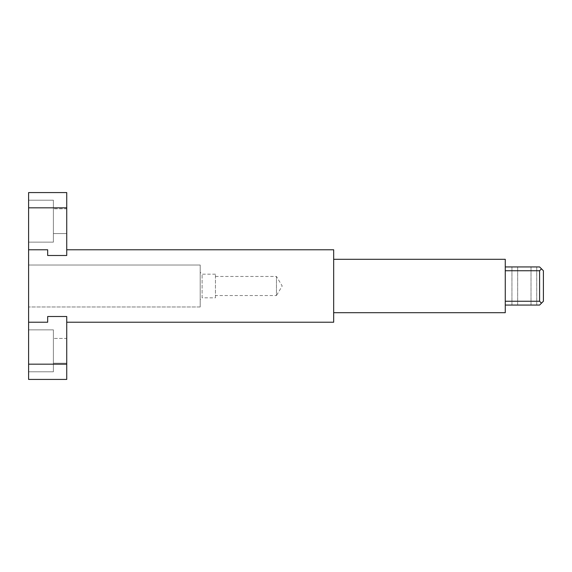 <?xml version="1.0" encoding="UTF-8"?>
<svg xmlns="http://www.w3.org/2000/svg" width="572" height="572" viewBox="0 0 572 572"><rect width="100%" height="100%" fill="white"/><g stroke="black" fill="none" stroke-linecap="round" stroke-linejoin="round"><path stroke-width="0.43" stroke-dasharray="2.86 2.15" d="M533.869 266.931L531.009 266.931L533.869 266.931C537.558 266.931 537.558 266.931 533.869 266.931C537.558 266.931 537.558 266.931 533.869 266.931C530.18 266.931 530.18 266.931 533.869 266.931C530.18 266.931 530.18 266.931 533.869 266.931M533.869 305.069L531.009 305.069L533.869 305.069C537.558 305.069 537.558 305.069 533.869 305.069C537.558 305.069 537.558 305.069 533.869 305.069C537.558 305.069 537.558 305.069 533.869 305.069C537.558 305.069 537.558 305.069 533.869 305.069C530.18 305.069 530.18 305.069 533.869 305.069C530.18 305.069 530.18 305.069 533.869 305.069M333.669 312.691L505.269 312.691L505.269 301.251L539.589 301.251L505.269 301.251L505.269 305.069L539.589 305.069L505.269 305.069L505.269 259.309L505.269 312.691L333.669 312.691L505.269 312.691L505.269 259.309L333.669 259.309L333.669 312.691L333.669 259.309L333.669 312.691L333.669 259.309L505.269 259.309L333.669 259.309M514.8 305.069C511.111 305.069 511.111 305.069 514.8 305.069C511.111 305.069 511.111 305.069 514.8 305.069C518.489 305.069 518.489 305.069 514.8 305.069C518.489 305.069 518.489 305.069 514.8 305.069L511.94 305.069L514.8 305.069C518.489 305.069 518.489 305.069 514.8 305.069C518.489 305.069 518.489 305.069 514.8 305.069M505.269 305.069L539.589 305.069L543.4 301.251L543.4 270.749L543.4 301.251L539.589 305.069L543.4 301.251L543.4 270.749L539.589 266.931L505.269 266.931L539.589 266.931L541.491 268.84L539.589 270.749L505.269 270.749L505.269 305.069L505.269 301.251L539.589 301.251L539.589 270.749L541.491 268.84L539.589 266.931L505.269 266.931L505.269 270.749L505.269 266.931M514.8 266.931C511.111 266.931 511.111 266.931 514.8 266.931C511.111 266.931 511.111 266.931 514.8 266.931C518.489 266.931 518.489 266.931 514.8 266.931C518.489 266.931 518.489 266.931 514.8 266.931L511.94 266.931L514.8 266.931M541.491 303.16L539.589 301.251L541.491 303.16L539.589 301.251L539.589 270.749L505.269 270.749L539.589 270.749L539.589 301.251M215.451 276.469L276.469 276.469L282.196 286L276.469 295.531L276.469 276.469L276.469 295.531L215.451 295.531L215.451 276.469L215.451 295.531M215.451 297.819L215.451 274.181L215.451 297.819L202.109 297.819L202.109 274.181L202.109 297.819L200.2 299.728L200.2 272.272L200.2 299.728M215.451 274.181L202.109 274.181L200.2 272.272M200.2 306.971L200.2 265.029L28.6 265.029L28.6 306.971L28.6 265.029L200.2 265.029L200.2 306.971L28.6 306.971L200.2 306.971M541.491 268.84L543.4 270.749L541.491 268.84L539.589 270.749M505.269 301.251L505.269 270.749M66.731 207.829L28.6 207.829L28.6 192.571L66.731 192.571L66.731 255.491L47.669 255.491L66.731 255.491L66.731 249.771L333.669 249.771L333.669 322.229L66.731 322.229L66.731 316.509L66.731 379.429L28.6 379.429L28.6 364.171L66.731 364.171M47.669 316.509L66.731 316.509L47.669 316.509L47.669 322.229L28.6 322.229L47.669 322.229L47.669 316.509M28.6 364.171L28.6 249.771L47.669 249.771L47.669 255.491L47.669 249.771L28.6 249.771L28.6 207.829M66.731 233.569L53.389 233.569L53.389 208.78L53.389 233.569L53.389 208.78L53.389 233.569L66.731 233.569L66.731 208.78L53.389 208.78L66.731 208.78L66.731 233.569M53.389 242.149L53.389 200.2L53.389 242.149L28.6 242.149L28.6 200.2L28.6 242.149L28.6 200.2L28.6 242.149L53.389 242.149L53.389 200.2L28.6 200.2L53.389 200.2L53.389 242.149M66.731 363.22L53.389 363.22L53.389 338.431L53.389 363.22L53.389 338.431L53.389 363.22L66.731 363.22L66.731 338.431L53.389 338.431L66.731 338.431L66.731 363.22M53.389 371.8L53.389 329.851L53.389 371.8L28.6 371.8L28.6 329.851L28.6 371.8L28.6 329.851L28.6 371.8L53.389 371.8L53.389 329.851L28.6 329.851L53.389 329.851L53.389 371.8M531.009 305.069L531.009 266.931L531.009 305.069M536.729 305.069L536.729 266.931L536.729 305.069M511.94 305.069L511.94 266.931L511.94 305.069M517.66 305.069L517.66 266.931L517.66 305.069"/><path stroke-width="0.86" d="M505.269 305.069L539.589 305.069L543.4 301.251L543.4 270.749L539.589 266.931L505.269 266.931M333.669 259.309L505.269 259.309L505.269 270.749L539.589 270.749L539.589 301.251L541.491 303.16M539.589 301.251L505.269 301.251L505.269 312.691L333.669 312.691M539.589 270.749L541.491 268.84M505.269 270.749L505.269 301.251M28.6 207.829L28.6 249.771L47.669 249.771L28.6 249.771L28.6 379.429L66.731 379.429L66.731 316.509L66.731 322.229L333.669 322.229L333.669 249.771L66.731 249.771L66.731 255.491L47.669 255.491L66.731 255.491L66.731 192.571L28.6 192.571L28.6 207.829L66.731 207.829M47.669 249.771L47.669 255.491L47.669 249.771M47.669 322.229L28.6 322.229L47.669 322.229L47.669 316.509L47.669 322.229M66.731 316.509L47.669 316.509L66.731 316.509M28.6 364.171L66.731 364.171"/></g></svg>
